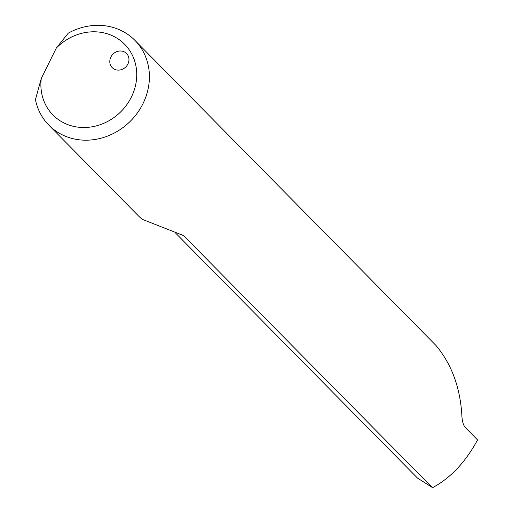 <?xml version="1.0" encoding="UTF-8"?>
<svg xmlns="http://www.w3.org/2000/svg" width="513" height="513" viewBox="0 0 513 513"><rect width="100%" height="100%" fill="white"/><g stroke="black" fill="none" stroke-linecap="round" stroke-linejoin="round"><path stroke-width="0.77" d="M175.536 233.005L417.473 478.052L432.081 487.35L433.363 487.235C450.978 477.558 465.708 461.783 477.558 439.917L465.451 427.65C463.201 425.194 461.982 420.743 461.803 414.312C459.969 386.853 451.382 363.929 436.05 345.544L134.874 40.322A60.406 54.384 135.4 0 1 130.097 121.466A60.406 54.384 135.4 0 1 48.902 125.204A60.406 54.384 135.4 0 1 35.442 99.625L41.277 78.47L56.315 48.049L68.306 33.127A60.406 54.384 135.4 0 1 134.874 40.322M432.081 487.35L183.442 235.518L142.268 219.333A60.406 54.384 135.4 0 1 138.177 215.633L48.902 125.204M110.866 57.071A10.068 9.067 135.4 0 1 123.787 51.64A10.068 9.067 135.4 0 1 126.544 53.48A10.068 9.067 135.4 0 1 125.749 67.004A10.068 9.067 135.4 0 1 112.212 67.626A10.068 9.067 135.4 0 1 110.866 57.071M41.277 78.47A50.338 45.324 -44.6 0 0 96.54 125.82A50.338 45.324 -44.6 0 0 131.892 54.288A50.338 45.324 -44.6 0 0 56.315 48.049M183.442 235.518A54.872 49.402 135.4 0 1 180.191 234.088"/></g></svg>
